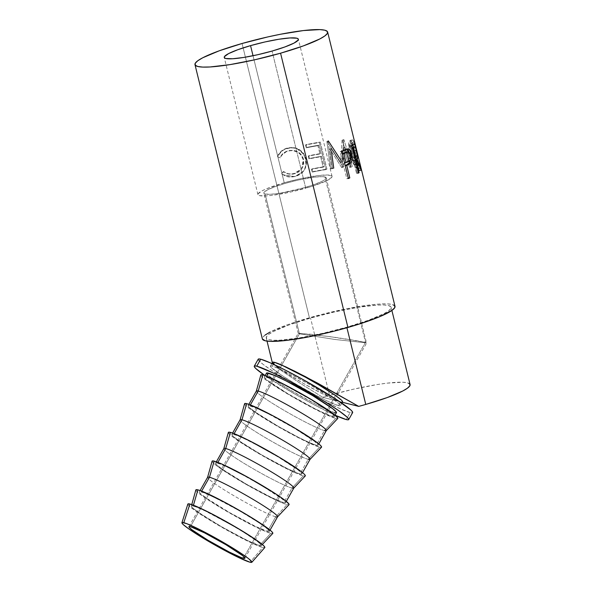 <?xml version="1.0" encoding="UTF-8"?>
<svg xmlns="http://www.w3.org/2000/svg" width="592" height="592" viewBox="0 0 592 592"><rect width="100%" height="100%" fill="white"/><g stroke="black" fill="none" stroke-linecap="round" stroke-linejoin="round"><path stroke-width="0.44" stroke-dasharray="2.96 2.22" d="M284.234 182.765A38.169 5.38 -13.8 0 0 257.927 194.583A38.169 5.38 -13.8 0 0 305.753 188.189L272.068 51.06L305.753 188.189A38.169 5.38 -13.8 0 0 332.06 176.372A38.169 5.38 -13.8 0 0 284.234 182.765L253.028 55.737L284.234 182.765L298.634 179.095L318.526 175.543L327.709 175.003L331.905 176.061L331.905 177.149L327.702 180.227L312.472 186.162L291.353 191.867L271.462 195.419L266.319 195.885L259.496 195.619L258.082 194.894L258.082 193.813L262.286 190.735L266.326 188.863L284.234 182.765M188.937 526.636L298.22 333.333L311.459 334.325L336.744 337.588L359.522 341.125L366.455 342.872L334.917 339.475L299.434 333.807L190.409 526.643L299.434 333.807L298.22 333.363L263.78 193.147A32.146 4.529 166.2 0 1 289.88 182.107A32.146 4.529 166.2 0 1 324.882 176.941L365.508 342.324L330.033 336.656L298.486 333.252L299.434 333.807L265.105 194.021A32.146 4.529 166.2 0 1 263.78 193.147M244.896 558.278L366.722 342.798L365.508 342.324L244.126 557.013L365.508 342.324L324.882 176.941A32.146 4.529 166.2 0 1 326.207 177.815A32.146 4.529 166.2 0 1 300.107 188.848A32.146 4.529 166.2 0 1 265.105 194.021L299.434 333.807L334.917 339.475L366.455 342.872L326.207 177.815M410.086 384.534A64.284 9.058 -13.8 0 0 329.529 395.308A64.284 9.058 -13.8 0 0 322.714 397.321L340.711 401.857L338.557 405.653A40.175 3.219 29.5 0 1 298.908 385.866A40.175 3.219 29.5 0 1 270.455 366.115A40.175 3.219 29.5 0 1 272.305 366.122L279.158 368.72L290.013 373.929L310.075 384.83L333.252 399.245L339.268 403.914L340.37 405.246L340.134 405.831L335.716 404.721L326.688 400.74L314.419 394.501L294.106 383.039L282.288 375.691L271.595 367.869L270.492 366.537L270.729 365.945L272.305 366.122L273.363 364.25L272.305 366.122A40.175 3.219 29.5 0 1 311.954 385.917A40.175 3.219 29.5 0 1 340.407 405.661A40.175 3.219 29.5 0 1 338.557 405.653L340.711 401.857A40.175 3.219 -150.5 0 0 342.561 401.864M346.801 327.176L346.934 327.746L346.801 327.176L322.544 333.363L299.219 337.921L280.379 340.141L273.578 340.252L268.894 339.69L266.511 338.476L266.511 336.648L268.901 334.28L273.593 331.461L289.059 324.934L310.556 318.045A64.284 9.058 166.2 0 1 391.105 307.278A64.284 9.058 166.2 0 1 346.801 327.176A64.284 9.058 166.2 0 1 266.245 337.943A64.284 9.058 166.2 0 1 310.556 318.045L334.813 311.858L358.13 307.307L376.971 305.087L383.771 304.969L388.456 305.531L390.846 306.752L390.838 308.58L388.448 310.948L383.764 313.76L368.298 320.294L346.801 327.176M410.071 384.504L407.437 382.787L402.752 382.225L387.294 383.135L377.111 384.563L353.787 389.114L329.529 395.308L310.556 318.045L329.529 395.308A64.284 9.058 -13.8 0 0 322.714 397.321L298.731 382.343L281.37 370.599L272.912 363.621L272.416 362.23L272.912 363.621L281.37 370.599L298.731 382.343L322.714 397.321L342.331 402.264L340.711 401.857L342.287 402.027L342.524 401.443M395.005 306.323A68.302 9.627 -13.8 0 0 309.424 317.763L242.054 43.497L309.424 317.763A68.302 9.627 -13.8 0 0 262.345 338.905M357.353 153.025L353.972 141.503L352.262 139.808L351.278 140.437L350.353 143.257L350.19 147.763L351.086 153.247L352.884 158.752L355.304 163.473L358.73 167.81L359.847 168.35L360.41 167.817L359.344 161.135M333.747 168.121L332.608 168.631A66.297 9.346 -13.8 0 0 330.639 168.898L331.72 168.394A68.302 9.627 166.2 0 1 333.747 168.121L332.608 168.631L329.862 148.91L331.061 148.392L343.138 167.085A68.302 9.627 166.2 0 1 343.515 167.055L344.921 147.216L351.145 166.692A68.302 9.627 166.2 0 1 352.425 166.707L343.885 139.66A68.302 9.627 -13.8 0 0 343.693 139.66L342.146 162.215L328.331 140.918A68.302 9.627 -13.8 0 0 328.042 140.955L331.72 168.394A68.302 9.627 166.2 0 1 333.747 168.121L331.061 148.392L329.862 148.91L332.608 168.631A66.297 9.346 -13.8 0 0 330.639 168.898L326.88 141.466A66.297 9.346 166.2 0 1 327.154 141.436L340.726 162.756L342.065 140.215A66.297 9.346 166.2 0 1 342.25 140.215L350.73 167.255A66.297 9.346 -13.8 0 0 349.495 167.247L343.308 147.771L342.087 167.595A66.297 9.346 -13.8 0 0 341.717 167.625L329.862 148.91L341.717 167.625L343.138 167.085L331.061 148.392L331.468 151.337M326.925 169.12L320.287 142.073A68.302 9.627 -13.8 0 0 306.034 144.64L306.715 147.415A68.302 9.627 166.2 0 1 318.792 145.203L320.834 153.52A68.302 9.627 -13.8 0 0 308.758 155.733L309.438 158.508A68.302 9.627 166.2 0 1 321.515 156.295L324.076 166.692A68.302 9.627 -13.8 0 0 311.991 168.905L312.672 171.68A68.302 9.627 166.2 0 1 326.925 169.12L325.985 169.601A66.297 9.346 -13.8 0 0 312.154 172.087L311.473 169.312A66.297 9.346 166.2 0 1 323.195 167.166L320.642 156.769A66.297 9.346 -13.8 0 0 308.92 158.915L308.24 156.14A66.297 9.346 166.2 0 1 319.961 153.994L317.919 145.669A66.297 9.346 -13.8 0 0 306.19 147.815L305.509 145.047A66.297 9.346 166.2 0 1 319.347 142.561L325.985 169.601L319.347 142.561L320.287 142.073L326.925 169.12L312.154 172.087L326.925 169.12M277.759 155.777L277.404 156.591L279.92 157.65L283.479 153.113L285.958 151.604L289.88 150.42L293.477 150.383L298.005 151.892L299.959 153.291L301.572 155.06L303.222 158.242L303.785 164.117L302.001 168.454L298.597 171.747L295.319 173.249L291.323 173.974L288.482 173.759L283.324 171.517L281.607 173.685L284.53 175.528L287.838 176.594L291.331 176.853L296.385 175.913L300.729 173.804L303.104 171.673L304.88 169.053L306.367 164.006L305.916 158.693L303.518 153.402L299.189 149.48L293.699 147.541L287.016 148.141L281.548 150.953L277.759 155.777M258.216 359.196A54.242 4.344 -150.5 0 0 296.629 385.858A54.242 4.344 -150.5 0 0 350.153 412.572L346.216 419.55L350.153 412.572A54.242 4.344 -150.5 0 0 352.647 412.587M264.787 547.052L264.528 547.704L262.796 547.504L250.046 562.222L262.796 547.504A44.193 3.545 -150.5 0 0 264.794 547.563M272.794 532.896L272.527 533.547L270.796 533.348L259.481 545.528A40.175 3.219 29.5 0 1 220.172 525.933A40.175 3.219 29.5 0 1 191.357 506.049A40.175 3.219 29.5 0 1 193.221 505.997L193.451 505.205L193.221 505.997A40.175 3.219 29.5 0 1 233.211 525.985A40.175 3.219 29.5 0 1 261.287 545.587A40.175 3.219 29.5 0 1 259.481 545.528L270.796 533.348A44.193 3.545 -150.5 0 0 272.786 533.414M275.724 516.794A40.175 3.219 29.5 0 1 236.415 497.199A40.175 3.219 29.5 0 1 207.6 477.315L207.607 477.278A40.175 3.219 -150.5 0 0 236.075 496.999A40.175 3.219 -150.5 0 0 275.724 516.794L287.046 504.613L275.724 516.794L267.488 531.372A40.175 3.219 29.5 0 1 227.839 511.584A40.175 3.219 29.5 0 1 199.378 491.834A40.175 3.219 29.5 0 1 201.228 491.841L201.635 491.123L201.228 491.841A40.175 3.219 29.5 0 1 240.877 511.629A40.175 3.219 29.5 0 1 269.33 531.379A40.175 3.219 29.5 0 1 267.488 531.372L275.724 516.794A40.175 3.219 -150.5 0 0 277.574 516.801L277.537 516.853M212.099 461.183A44.193 3.545 -150.5 0 0 243.808 483.057A44.193 3.545 -150.5 0 0 287.046 504.613A44.193 3.545 -150.5 0 0 289.037 504.68M223.872 448.521A40.175 3.219 -150.5 0 0 252.325 468.265A40.175 3.219 -150.5 0 0 291.974 488.06L303.289 475.879L291.974 488.06L283.731 502.638A40.175 3.219 29.5 0 1 244.082 482.843A40.175 3.219 29.5 0 1 215.629 463.099A40.175 3.219 29.5 0 1 217.471 463.107L217.878 462.382L217.471 463.107A40.175 3.219 29.5 0 1 257.12 482.894A40.175 3.219 29.5 0 1 285.581 502.645A40.175 3.219 29.5 0 1 283.731 502.638L291.974 488.06A40.175 3.219 -150.5 0 0 293.817 488.067M305.287 475.428L305.021 476.072L303.289 475.879A44.193 3.545 -150.5 0 0 305.28 475.946M240.115 419.78A40.175 3.219 -150.5 0 0 268.568 439.53A40.175 3.219 -150.5 0 0 308.217 459.325L319.539 447.145L308.217 459.325L299.974 473.903A40.175 3.219 29.5 0 1 260.325 454.108A40.175 3.219 29.5 0 1 231.872 434.365A40.175 3.219 29.5 0 1 233.722 434.373L234.129 433.647L233.722 434.373A40.175 3.219 29.5 0 1 273.371 454.16A40.175 3.219 29.5 0 1 301.824 473.911A40.175 3.219 29.5 0 1 299.974 473.903L308.217 459.325A40.175 3.219 -150.5 0 0 310.067 459.333M321.53 446.694L321.264 447.337L319.539 447.145A44.193 3.545 -150.5 0 0 321.523 447.212M256.358 391.046A40.175 3.219 -150.5 0 0 284.819 410.796A40.175 3.219 -150.5 0 0 324.468 430.591L335.782 418.411L324.468 430.591L316.224 445.169A40.175 3.219 29.5 0 1 276.575 425.374A40.175 3.219 29.5 0 1 248.122 405.624A40.175 3.219 29.5 0 1 249.965 405.631L250.372 404.913L249.965 405.631A40.175 3.219 29.5 0 1 289.614 425.426A40.175 3.219 29.5 0 1 318.067 445.177A40.175 3.219 29.5 0 1 316.224 445.169L324.468 430.591A40.175 3.219 -150.5 0 0 326.31 430.599L326.273 430.65M337.773 417.952L337.514 418.603L335.782 418.411A44.193 3.545 -150.5 0 0 337.773 418.477M266.518 373.086A40.175 3.219 -150.5 0 0 294.971 392.836A40.175 3.219 -150.5 0 0 334.621 412.631L332.467 416.435A40.175 3.219 29.5 0 1 292.818 396.64A40.175 3.219 29.5 0 1 264.365 376.889A40.175 3.219 29.5 0 1 266.215 376.897L266.622 376.179L266.215 376.897A40.175 3.219 29.5 0 1 305.864 396.692A40.175 3.219 29.5 0 1 334.317 416.442A40.175 3.219 29.5 0 1 332.467 416.435L334.621 412.631A40.175 3.219 -150.5 0 0 336.463 412.639M260.843 374.98A44.193 3.545 -150.5 0 0 292.544 396.855A44.193 3.545 -150.5 0 0 335.782 418.411L322.721 413.001L294.231 397.831L268.738 381.973L262.115 376.845L260.902 375.38L261.168 374.729M332.467 416.435L334.043 416.613L334.28 416.021L330.773 412.661L310.667 399.519L283.923 384.704L273.067 379.494L264.639 376.719L264.402 377.311L267.902 380.671L288.015 393.813L314.759 408.628L325.615 413.838L332.467 416.435M324.468 430.591A40.175 3.219 29.5 0 1 285.159 410.996A40.175 3.219 29.5 0 1 256.336 391.105L256.336 391.105M244.592 403.714A44.193 3.545 -150.5 0 0 276.294 425.589A44.193 3.545 -150.5 0 0 319.539 447.145L306.471 441.736L277.981 426.566L252.488 410.715L245.872 405.579L244.659 404.114L244.925 403.463M316.224 445.169L317.793 445.347L318.037 444.755L314.53 441.395L294.424 428.253L267.68 413.438L256.824 408.228L248.396 405.461L248.152 406.045L249.254 407.377L255.27 412.047L278.447 426.462L298.509 437.362L309.364 442.572L316.224 445.169M308.217 459.325A40.175 3.219 29.5 0 1 268.909 439.73A40.175 3.219 29.5 0 1 240.093 419.839L240.1 419.809M228.349 432.449A44.193 3.545 -150.5 0 0 260.051 454.323A44.193 3.545 -150.5 0 0 303.289 475.879L295.748 473.023L283.805 467.295L254.39 451L236.245 439.449L229.629 434.313L228.416 432.848L228.675 432.197M299.974 473.903L301.55 474.081L301.787 473.489L298.279 470.129L278.173 456.987L257.86 445.524L245.599 439.286L236.563 435.305L232.145 434.195L231.909 434.78L233.011 436.119L239.027 440.781L262.204 455.196L288.104 468.99L299.974 473.903M291.974 488.06A40.175 3.219 29.5 0 1 252.666 468.464A40.175 3.219 29.5 0 1 223.843 448.581L223.857 448.544M289.037 504.162L288.778 504.806L287.046 504.613L283.916 503.585L273.978 499.204L245.495 484.034L219.995 468.183L213.379 463.048L212.165 461.582L212.432 460.931M283.731 502.638L285.307 502.815L285.544 502.223L282.036 498.864L261.93 485.721L241.617 474.259L229.348 468.02L220.32 464.039L215.902 462.929L215.658 463.514L216.761 464.853L222.777 469.515L245.954 483.93L271.854 497.724L283.731 502.638M195.856 489.917A44.193 3.545 -150.5 0 0 227.557 511.799A44.193 3.545 -150.5 0 0 270.796 533.348L263.255 530.491L251.311 524.764L221.896 508.469L203.752 496.917L197.136 491.782L195.922 490.317L196.181 489.665M267.488 531.372L269.057 531.549L269.301 530.957L265.793 527.598L257.498 521.804L239.005 510.548L213.105 496.755L204.077 492.773L199.652 491.663L199.415 492.255L200.518 493.587L206.534 498.249L229.711 512.665L255.611 526.458L267.488 531.372M187.856 504.066A44.193 3.545 -150.5 0 0 219.499 525.918A44.193 3.545 -150.5 0 0 262.796 547.504L255.256 544.647L243.312 538.92L213.897 522.625L195.745 511.074L189.129 505.938L187.916 504.473L188.182 503.822M259.481 545.528L261.057 545.706L261.294 545.114L257.786 541.754L243.926 532.415L230.998 524.704L205.098 510.911L196.07 506.93L191.653 505.82L191.408 506.412L192.518 507.744L198.527 512.406L221.704 526.821L247.604 540.614L259.481 545.528M335.116 415.221A54.242 4.344 29.5 0 1 264.994 375.572L295.216 394.294L313.627 404.484L335.116 415.221M334.621 412.631L327.761 410.034L316.905 404.824L290.161 390.01L273.667 379.509L267.651 374.84L266.548 373.508L266.792 372.916M336.434 412.217L336.189 412.809M258.26 359.766L262.996 364.295L274.192 372.116L308.425 392.54L326.244 402.035L340.903 409.072L350.153 412.572L352.277 412.816L352.603 412.017M357.642 154.342L359.588 163.14L359.344 165.531L358.234 165.131L356.51 163.2L353.594 157.835L351.404 148.895L351.641 144.618L352.714 142.657L353.831 143.064L355.008 145.218L357.642 154.342M358.878 165.516L356.983 166.041L352.247 159.403L350.36 153.868L352.136 153.321C354.393 160.395 356.643 164.458 358.878 165.516L356.983 166.041L358.878 165.516C360.136 165.679 359.818 162.341 357.923 155.489C356.369 148.274 354.815 143.989 353.261 142.635L350.967 143.146L353.261 142.635C351.308 142.672 350.93 146.231 352.136 153.321L350.36 153.868L349.665 149.961L350.967 143.146M353.261 142.635L351.367 143.16C352.876 144.492 354.416 148.762 355.977 155.977L357.923 155.489L355.977 155.977C357.864 162.822 358.197 166.174 356.983 166.041L357.701 165.664L357.768 164.85L357.006 160.291L353.076 145.721L351.641 143.316L350.368 143.671L349.687 145.847L349.665 149.954M352.973 147.378L354.867 153.365L355.045 155.851L354.564 156.821L356.48 156.414L354.564 156.821L353.476 157.746L354.593 157.524L353.476 157.746L351.263 148.733L352.381 148.511L351.263 148.733L353.476 157.746L354.564 156.821C355.304 156.584 355.237 154.63 354.356 150.96L356.303 150.509L354.356 150.96C353.505 147.608 352.847 146.535 352.358 147.748M351.263 148.733A66.297 9.346 -13.8 0 0 352.225 147.882A66.297 9.346 -13.8 0 1 351.263 148.733M345.943 152.151L347.082 152.203L348.799 154.904L349.184 158.996L348.533 160.565L346.934 161.734L348.621 161.475L344.44 162.859L342.228 153.846L344.44 162.859L346.934 161.734C348.903 161.261 349.576 159.174 348.962 155.474L350.745 155.171L348.962 155.474L346.942 152.137L346.268 152.085M280.216 157.864L277.759 156.791L278.484 155.2L281.755 151.197L284.648 149.347L290.694 147.771L293.543 147.867L297.199 148.932L303.126 153.779L305.087 157.679L305.968 164.384L304.562 169.423L302.852 172.028L300.558 174.129L296.348 176.209L291.442 177.119L288.045 176.83L284.819 175.743L281.962 173.885L283.62 171.732L288.644 174.011L291.412 174.24L295.297 173.545L298.472 172.065L301.757 168.801L303.467 164.48L303.208 159.751L301.254 155.43L299.67 153.646L297.761 152.24L293.343 150.708L289.851 150.716L286.047 151.87L281.666 155.4L280.216 157.864C281.962 154.186 284.789 151.878 288.711 150.938C295.933 149.791 300.766 152.729 303.208 159.751L301.631 168.979L294.165 173.863C290.324 174.758 286.809 174.048 283.62 171.732L281.962 173.885L283.39 174.943L294.831 176.638L303.267 171.517L304.562 169.423C306.116 166.16 306.427 162.719 305.494 159.078C302.579 150.435 296.703 146.809 287.875 148.207C283.08 149.354 279.705 152.218 277.759 156.791L277.404 156.591C279.446 151.981 282.932 149.088 287.867 147.911L287.867 147.911C296.94 146.453 302.949 150.042 305.916 158.693L305.494 159.078L305.916 158.693C306.848 162.326 306.508 165.782 304.88 169.053L303.622 171.044L294.831 176.638L282.946 174.662L281.607 173.685L281.962 173.885L281.607 173.685L283.324 171.517C286.595 173.811 290.206 174.492 294.157 173.574L301.942 168.528L303.555 159.381C301.099 152.359 296.148 149.443 288.704 150.649L288.704 150.649C284.663 151.626 281.733 153.964 279.92 157.65L277.404 156.591L280.216 157.864M356.769 159.056L358.486 168.328L357.945 168.868L356.865 168.343L353.498 164.014L351.123 159.292L349.339 153.794L348.429 148.311L348.555 143.797L349.435 140.97L350.383 140.341L352.048 142.013L355.407 153.506M349.613 149.443L351.811 158.382L354.667 163.74L356.983 166.041M351.271 145.373A66.297 9.346 166.2 0 1 349.924 146.461L356.569 173.5A66.297 9.346 -13.8 0 0 357.22 173.005L354.157 160.521A66.297 9.346 -13.8 0 0 354.63 160.129L359.203 170.807A66.297 9.346 -13.8 0 0 359.374 170.333L355.237 159.551L359.374 170.333L361.327 169.867L359.374 170.333A66.297 9.346 -13.8 0 1 359.203 170.807L354.63 160.129L355.207 160.01L354.63 160.129A66.297 9.346 -13.8 0 1 354.157 160.521L357.22 173.005L358.345 172.775L357.22 173.005A66.297 9.346 -13.8 0 1 356.569 173.5L349.924 146.461L351.789 146.098L349.924 146.461A66.297 9.346 -13.8 0 0 351.271 145.373L352.225 144.618L351.271 145.373L353.18 144.973L351.271 145.373M352.484 144.663L352.884 145.24L352.484 144.663M353.616 147.26L354.497 150.575L353.616 147.26M354.704 151.434L355.762 157.05L354.704 151.434M343.086 150.346A66.297 9.346 166.2 0 1 340.163 151.693L346.808 178.732A66.297 9.346 -13.8 0 0 348.185 178.111L345.121 165.634A66.297 9.346 -13.8 0 0 345.203 165.597L348.185 178.111A66.297 9.346 -13.8 0 1 346.808 178.732L340.163 151.693L341.732 151.485L340.163 151.693A66.297 9.346 -13.8 0 0 343.086 150.346L346.128 149.258L343.086 150.346M348.903 151.944L349.887 154.919L350.642 154.778L349.887 154.919L350.427 160.077L350.05 155.6L348.784 151.7M346.505 152.063L347.082 152.203M311.991 168.905L311.473 169.312L312.154 172.087L312.672 171.68L311.991 168.905A68.302 9.627 166.2 0 1 324.076 166.692L323.195 167.166A66.297 9.346 -13.8 0 0 311.473 169.312L311.991 168.905M321.515 156.295L320.642 156.769L323.195 167.166L324.076 166.692L321.515 156.295L320.642 156.769A66.297 9.346 -13.8 0 0 308.92 158.915L309.438 158.508A68.302 9.627 166.2 0 1 321.515 156.295M308.758 155.733L308.24 156.14L308.92 158.915L309.438 158.508L308.758 155.733A68.302 9.627 166.2 0 1 320.834 153.52L319.961 153.994A66.297 9.346 -13.8 0 0 308.24 156.14L308.758 155.733M318.792 145.203L317.919 145.669L319.961 153.994L320.834 153.52L318.792 145.203L317.919 145.669A66.297 9.346 -13.8 0 0 306.19 147.815L306.715 147.415A68.302 9.627 166.2 0 1 318.792 145.203M306.034 144.64L305.509 145.047L306.19 147.815L306.715 147.415L306.034 144.64L320.287 142.073L306.034 144.64M330.639 168.898L331.72 168.394L328.042 140.955L326.88 141.466L330.639 168.898M326.88 141.466L328.042 140.955A68.302 9.627 166.2 0 1 328.331 140.918L327.154 141.436A66.297 9.346 -13.8 0 0 326.88 141.466M340.94 160.254L342.146 162.215L340.726 162.756L327.154 141.436L328.331 140.918M340.726 162.756L342.146 162.215L343.693 139.66L342.065 140.215L340.726 162.756M342.065 140.215L343.693 139.66A68.302 9.627 166.2 0 1 343.885 139.66L342.25 140.215A66.297 9.346 -13.8 0 0 342.065 140.215M342.25 140.215L343.885 139.66L352.425 166.707L350.73 167.255L342.25 140.215M350.73 167.255A66.297 9.346 -13.8 0 0 349.495 167.247L351.145 166.692A68.302 9.627 166.2 0 1 352.425 166.707L350.73 167.255M343.308 147.771L349.495 167.247L351.145 166.692L344.921 147.216L343.308 147.771L344.921 147.216L343.515 167.055L342.087 167.595L343.308 147.771M342.087 167.595A66.297 9.346 -13.8 0 0 341.717 167.625L343.138 167.085A68.302 9.627 166.2 0 1 343.515 167.055L342.087 167.595M358.915 159.381L360.321 165.716L360.01 168.335L357.642 168.809C359.033 168.935 358.515 164.776 356.095 156.318L358.042 155.837L356.095 156.318C354.26 147.445 352.469 142.139 350.716 140.4L352.61 139.875L354.889 143.804L357.139 152.159M357.642 168.809L359.536 168.283C356.702 166.877 353.89 161.868 351.086 153.247L349.339 153.794L351.951 161.15L357.642 168.809L360.017 168.335M351.086 153.247C349.613 144.404 350.124 139.949 352.61 139.875L350.153 140.371L348.496 149.088L349.339 153.794L351.086 153.247M350.153 140.371L352.61 139.875M358.434 173.138L356.569 173.5L358.434 173.138M355.274 160.299L354.157 160.521L355.274 160.299M361.15 170.363L359.203 170.807L361.15 170.363M356.443 150.116L354.497 150.575L356.443 150.116C355.607 146.52 354.897 144.537 354.312 144.182L352.373 144.611L354.312 144.182M354.186 144.182L352.373 144.611M348.377 178.532L346.808 178.732L348.377 178.532M347.874 148.969L346.128 149.258L347.874 148.969M347.571 148.992L346.128 149.258M394.997 306.279L392.193 304.466L387.22 303.866L379.99 303.992L370.792 304.828L347.955 308.499L322.181 314.315L297.399 321.397L286.58 325.075L270.152 332.016M265.164 335.005L262.626 337.521L262.626 339.468M272.638 362.733L279.757 368.735L302.934 383.142L323.003 394.05L333.858 399.26L340.711 401.857A40.175 3.219 -150.5 0 1 301.062 382.062A40.175 3.219 -150.5 0 1 272.609 362.311M265.105 194.021L270.847 194.243L280.268 193.133L304.051 187.76L314.803 184.319L322.536 181.056L324.882 179.65L326.074 178.466L326.074 177.548L322.544 176.66L314.811 177.112L298.057 180.101L285.936 183.194L275.184 186.635L267.451 189.906L263.914 192.496L263.906 193.406L265.105 194.021M257.927 194.583L224.242 57.454M341.843 403.122L340.407 405.661M391.105 307.278L391.882 310.437M262.33 544.485L261.287 545.587M270.056 530.099L269.33 531.379M286.306 501.357L285.581 502.645M302.549 472.623L301.824 473.911M318.792 443.889L318.067 445.177M335.042 415.155L334.317 416.442M265.09 375.609L264.365 376.889M248.847 404.343L248.122 405.624M232.597 433.078L231.872 434.365M216.354 461.812L215.629 463.099M200.103 490.546L199.378 491.834M191.764 504.584L191.357 506.049M303.267 171.517L303.615 171.058M283.39 174.943L282.946 174.662M301.631 168.979L301.942 168.528M266.245 337.943L267.022 341.103M271.891 363.577L270.455 366.115M332.06 176.372L298.375 39.242"/><path stroke-width="0.89" d="M250.549 45.636L253.028 55.737L250.549 45.636L237.784 49.721L228.601 53.598L224.398 56.677L224.398 57.764L225.818 58.49L232.634 58.756L243.823 57.431L257.668 54.73L272.068 51.06A38.169 5.38 166.2 0 1 224.242 57.454A38.169 5.38 166.2 0 1 250.549 45.636A38.169 5.38 166.2 0 1 298.375 39.242A38.169 5.38 166.2 0 1 272.068 51.06L284.833 46.968L294.017 43.09L298.22 40.012L298.22 38.931L296.807 38.206L289.984 37.94L278.802 39.257L264.95 41.958L250.549 45.636M243.416 558.271A32.146 2.575 29.5 0 1 211.699 542.435A32.146 2.575 29.5 0 1 188.937 526.636A32.146 2.575 29.5 0 1 190.409 526.643L204.58 532.889L225.974 544.736L242.061 555.252L243.985 556.872L244.674 558.411L241.144 557.523L229.245 552.025L207.851 540.17L191.771 529.662L188.959 526.976L189.151 526.503L190.409 526.643A32.146 2.575 29.5 0 1 222.133 542.479A32.146 2.575 29.5 0 1 244.896 558.278A32.146 2.575 29.5 0 1 243.416 558.271L244.126 557.013L243.416 558.271M341.843 403.122L342.561 401.864A40.175 3.219 -150.5 0 0 314.1 382.114A40.175 3.219 -150.5 0 0 274.451 362.319L273.363 364.25L274.451 362.319L278.965 363.88L294.727 371.177L317.645 383.165L358.708 406.386A64.284 9.058 -13.8 0 0 365.775 404.432A64.284 9.058 -13.8 0 0 410.086 384.534L391.882 310.437M346.934 327.746L365.775 404.432L346.934 327.746M194.975 64.639L262.345 338.905A68.302 9.627 -13.8 0 0 347.933 327.465L280.564 53.199A68.302 9.627 166.2 0 1 194.975 64.639A68.302 9.627 166.2 0 1 242.054 43.497L267.828 36.919L280.586 34.232L303.422 30.562L319.85 29.6L324.83 30.199L327.361 31.494L327.361 33.441L324.823 35.949L319.835 38.946L303.407 45.88L280.564 53.199L347.933 327.465A68.302 9.627 -13.8 0 0 395.005 306.323L327.642 32.057A68.302 9.627 166.2 0 1 280.564 53.199L254.789 59.77L230.014 64.609L209.997 66.97L202.767 67.088L197.795 66.496L195.256 65.201L195.256 63.255L197.802 60.739L202.782 57.75L219.218 50.808L242.054 43.497A68.302 9.627 166.2 0 1 327.642 32.057M347.874 148.969C349.569 149.206 350.841 151.078 351.7 154.586L350.642 154.778L351.7 154.586C352.603 158.205 352.418 160.92 351.145 162.733L349.398 163.022L351.145 162.733L347.807 164.909L346.165 165.146L349.398 163.022L346.165 165.146A66.297 9.346 -13.8 0 1 345.203 165.597L346.734 165.412L345.21 165.619A66.297 9.346 -13.8 0 0 346.165 165.146L347.807 164.909A68.302 9.627 166.2 0 1 346.734 165.412L349.798 177.889L348.274 178.103L349.798 177.889A68.302 9.627 166.2 0 1 348.377 178.532L341.732 151.485A68.302 9.627 -13.8 0 0 344.744 150.102L347.504 149.006L349.021 149.369L350.59 151.382L351.959 155.777L352.247 159.359L351.559 162.104L347.807 164.909A68.302 9.627 166.2 0 1 346.734 165.412L349.798 177.889A68.302 9.627 166.2 0 1 348.377 178.532L341.732 151.485A68.302 9.627 166.2 0 0 344.744 150.102L347.578 148.992M356.443 150.116L356.443 150.116C357.834 155.452 358.071 158.464 357.161 159.144L355.237 159.551L355.429 159.966L355.237 159.551L357.161 159.144L361.327 169.867A68.302 9.627 166.2 0 1 361.15 170.363L356.532 159.736L354.63 160.129L356.532 159.736A68.302 9.627 166.2 0 1 356.044 160.143L359.107 172.62L358.345 172.775L359.107 172.62A68.302 9.627 166.2 0 1 358.434 173.138L351.789 146.098A68.302 9.627 -13.8 0 0 353.18 144.973L354.312 144.182L355.281 145.928L357.694 156.458L357.161 159.144L361.327 169.867A68.302 9.627 166.2 0 1 361.15 170.363L356.532 159.736A68.302 9.627 166.2 0 1 356.044 160.143L359.107 172.62A68.302 9.627 166.2 0 1 358.434 173.138L351.789 146.098A68.302 9.627 166.2 0 0 353.18 144.973L354.186 144.182M359.344 161.135L358.722 158.582M348.71 419.558L352.647 412.587A54.242 4.344 -150.5 0 0 314.234 385.925A54.242 4.344 -150.5 0 0 260.709 359.203L256.765 366.174A54.242 4.344 29.5 0 1 310.297 392.896A54.242 4.344 29.5 0 1 348.71 419.558A54.242 4.344 29.5 0 1 346.216 419.55A54.242 4.344 29.5 0 1 335.116 415.221L346.216 419.55L348.34 419.787L348.658 418.988L347.171 417.19L339.053 410.892L325.215 401.85L289.355 381.241L272.801 372.812L256.765 366.174L260.709 359.203A54.242 4.344 -150.5 0 0 258.216 359.196L254.271 366.167A54.242 4.344 29.5 0 1 256.765 366.174L254.641 365.937L254.323 366.737L255.811 368.535L264.994 375.572A54.242 4.344 29.5 0 1 254.271 366.167M251.859 562.274L264.794 547.563A44.193 3.545 -150.5 0 0 233.84 525.977A44.193 3.545 -150.5 0 0 189.914 504.021L183.786 522.692A40.175 3.219 29.5 0 1 223.724 542.649A40.175 3.219 29.5 0 1 251.859 562.274A40.175 3.219 29.5 0 1 250.046 562.222A40.175 3.219 29.5 0 1 210.685 542.598A40.175 3.219 29.5 0 1 181.914 522.736A40.175 3.219 29.5 0 1 183.786 522.692L189.914 504.021L197.454 506.878L209.398 512.605L238.813 528.9L256.958 540.452L263.573 545.587L264.787 547.052L264.528 547.704M262.33 544.485L272.786 533.414A44.193 3.545 -150.5 0 0 241.906 511.851A44.193 3.545 -150.5 0 0 197.913 489.865L193.451 505.205L197.913 489.865L201.043 490.894L224.472 502.134L246.812 514.744L264.964 526.295L271.58 531.431L272.794 532.896L272.527 533.547M270.056 530.099L277.574 516.801A40.175 3.219 -150.5 0 0 249.121 497.051A40.175 3.219 -150.5 0 0 209.472 477.263L201.635 491.123L209.472 477.263A40.175 3.219 29.5 0 1 249.461 497.25A40.175 3.219 29.5 0 1 277.537 516.853A40.175 3.219 29.5 0 1 275.724 516.794M277.537 516.853L289.037 504.68A44.193 3.545 -150.5 0 0 258.149 483.116A44.193 3.545 -150.5 0 0 214.163 461.131L209.472 477.263L214.163 461.131A44.193 3.545 -150.5 0 0 212.099 461.183L207.6 477.315A40.175 3.219 29.5 0 1 209.472 477.263A40.175 3.219 -150.5 0 0 207.622 477.256L200.103 490.546M286.306 501.357L293.817 488.067A40.175 3.219 -150.5 0 0 265.364 468.316A40.175 3.219 -150.5 0 0 225.715 448.529L217.878 462.382L225.715 448.529A40.175 3.219 29.5 0 1 265.704 468.516A40.175 3.219 29.5 0 1 293.78 488.119A40.175 3.219 29.5 0 1 291.974 488.06M293.78 488.119L305.28 475.946A44.193 3.545 -150.5 0 0 274.392 454.382A44.193 3.545 -150.5 0 0 230.406 432.389L225.715 448.529L230.406 432.389L233.537 433.425L249.891 440.981L279.306 457.276L301.424 471.728L304.073 473.955L305.287 475.428L305.021 476.072M302.549 472.623L310.067 459.333A40.175 3.219 -150.5 0 0 281.614 439.582A40.175 3.219 -150.5 0 0 241.965 419.787L234.129 433.647L241.965 419.787A40.175 3.219 29.5 0 1 281.955 439.782A40.175 3.219 29.5 0 1 310.03 459.385A40.175 3.219 29.5 0 1 308.217 459.325M310.03 459.385L321.523 447.212A44.193 3.545 -150.5 0 0 290.642 425.648A44.193 3.545 -150.5 0 0 246.649 403.655L241.965 419.787L246.649 403.655L249.78 404.691L273.208 415.932L295.556 428.541L317.675 442.994L320.316 445.221L321.53 446.694L321.264 447.337M318.792 443.889L326.31 430.599A40.175 3.219 -150.5 0 0 297.857 410.848A40.175 3.219 -150.5 0 0 258.208 391.053L250.372 404.913L258.208 391.053A40.175 3.219 29.5 0 1 298.198 411.048A40.175 3.219 29.5 0 1 326.273 430.65A40.175 3.219 29.5 0 1 324.468 430.591M326.273 430.65L337.773 418.477A44.193 3.545 -150.5 0 0 306.885 396.914A44.193 3.545 -150.5 0 0 262.9 374.921L258.208 391.053L262.9 374.921L266.03 375.95L282.384 383.512L311.799 399.807L333.918 414.259L337.773 417.952L337.514 418.603M335.042 415.155L336.463 412.639A40.175 3.219 -150.5 0 0 308.01 392.888A40.175 3.219 -150.5 0 0 268.361 373.093L266.622 376.179L268.361 373.093A40.175 3.219 -150.5 0 0 266.518 373.086L265.09 375.609M260.902 375.38L261.168 374.729L262.9 374.921A44.193 3.545 -150.5 0 0 260.843 374.98L256.336 391.105A40.175 3.219 29.5 0 1 258.208 391.053A40.175 3.219 -150.5 0 0 256.358 391.046L248.847 404.343M244.659 404.114L244.925 403.463L246.649 403.655A44.193 3.545 -150.5 0 0 244.592 403.714L240.093 419.839A40.175 3.219 29.5 0 1 241.965 419.787A40.175 3.219 -150.5 0 0 240.115 419.78L232.597 433.078M228.416 432.848L228.675 432.197L230.406 432.389A44.193 3.545 -150.5 0 0 228.349 432.449L223.843 448.581A40.175 3.219 29.5 0 1 225.715 448.529A40.175 3.219 -150.5 0 0 223.872 448.521L216.354 461.812M212.165 461.582L212.432 460.931L214.163 461.131L221.704 463.987L248.166 477.448L276.057 494.091L285.181 500.462L289.037 504.162L288.778 504.806M195.922 490.317L196.181 489.665L197.913 489.865A44.193 3.545 -150.5 0 0 195.856 489.917L191.764 504.584M187.916 504.473L188.182 503.822L189.914 504.021A44.193 3.545 -150.5 0 0 187.856 504.066L181.914 522.736M250.046 562.222L251.615 562.4L251.859 561.808L248.351 558.448L240.056 552.654L221.563 541.399L195.663 527.605L186.635 523.624L182.21 522.514L181.973 523.106L183.076 524.438L189.092 529.1L212.269 543.515L238.169 557.309L250.046 562.222M266.792 372.916L275.221 375.691L286.077 380.9L312.813 395.715L332.926 408.857L336.434 412.217L336.189 412.809L334.621 412.631M352.277 412.816L352.603 412.017L351.115 410.219L336.67 399.659L302.445 379.235L284.619 369.741L269.967 362.711L260.709 359.203L258.586 358.967L258.26 359.766M354.815 146.949L352.358 147.748L354.282 147.341C354.778 146.098 355.452 147.156 356.303 150.509C357.176 154.201 357.235 156.17 356.48 156.414L354.593 157.524L356.48 156.414L357.02 154.823L355.696 148.385L354.904 146.949L354.282 147.341A68.302 9.627 166.2 0 1 353.15 148.355L355.363 157.368L353.15 148.355L352.381 148.511L353.15 148.355A68.302 9.627 166.2 0 0 354.282 147.341L354.808 146.949M346.054 162.637L350.272 160.284L351.041 157.59L349.946 153.099L348.244 151.774L346.498 152.351A68.302 9.627 166.2 0 1 343.841 153.624L346.054 162.637L343.841 153.624L342.309 153.831L343.841 153.624A68.302 9.627 166.2 0 0 346.498 152.351L347.992 151.796L350.745 155.171C351.345 158.878 350.634 160.98 348.621 161.475L344.44 162.859L346.054 162.637M352.973 147.378L352.358 147.748A66.297 9.346 -13.8 0 1 352.225 147.882A66.297 9.346 -13.8 0 0 352.358 147.748L354.282 147.341M348.022 151.796L345.373 152.351L347.082 152.203M342.309 153.809A66.297 9.346 -13.8 0 0 344.81 152.61A66.297 9.346 -13.8 0 1 342.309 153.809M353.616 147.26L352.817 145.114M355.762 157.05L355.237 159.551L355.748 156.902M353.202 147.563L353.461 148.059M346.512 149.317L348.903 151.944L347.793 150.176L346.409 149.295M350.427 160.077L349.398 163.022L350.449 159.677M331.468 151.337L333.747 168.121M328.331 140.918L340.94 160.254M357.139 152.159L358.915 159.381M356.044 160.143L355.274 160.299L356.044 160.143M352.884 145.24L353.602 147.216M270.152 332.016L265.164 335.005M262.337 338.861L265.157 340.763L270.137 341.355L286.558 340.393L309.394 336.73L335.168 330.913L359.951 323.831L379.975 316.565L392.185 310.215L394.723 307.699L394.731 305.761M342.287 402.027L342.524 401.443L341.421 400.111L335.405 395.441L318.91 384.941L305.368 377.156L281.311 364.916L274.451 362.319L272.416 362.23L272.35 362.763L272.416 362.23L274.451 362.319L272.882 362.141L272.638 362.733M271.891 363.577L272.609 362.311A40.175 3.219 -150.5 0 1 274.451 362.319L285.803 366.87L305.465 376.667L358.708 406.386L342.331 402.264L358.708 406.386A64.284 9.058 -13.8 0 0 365.775 404.432L387.272 397.55L402.738 391.023L407.429 388.204L409.819 385.836L409.819 384.008M267.022 341.103L272.305 362.622"/></g></svg>
